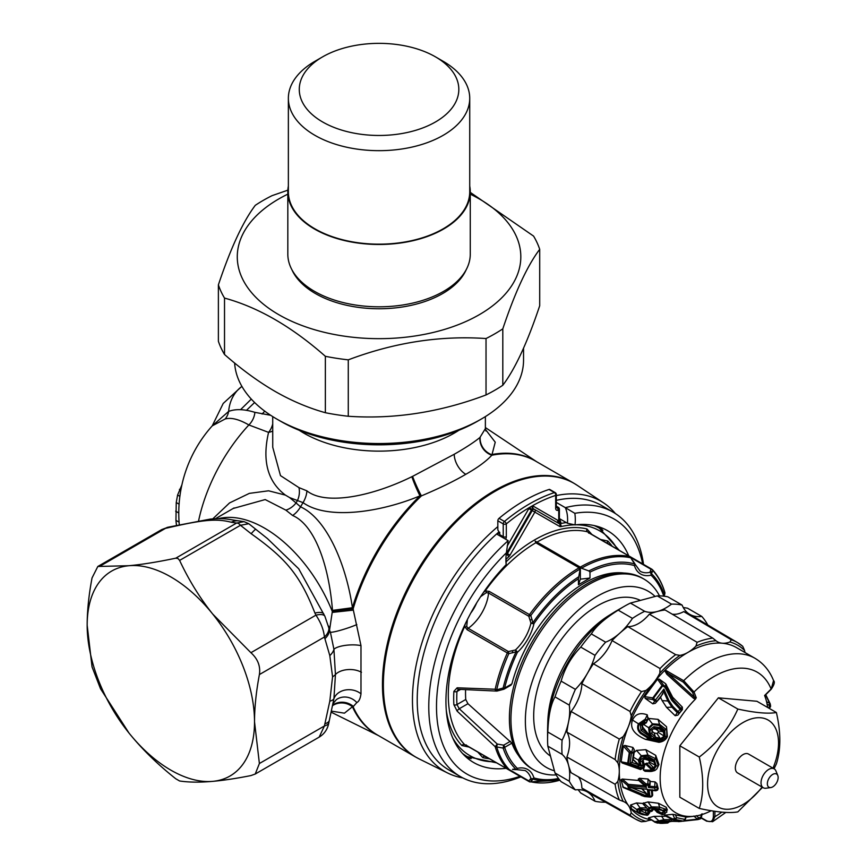 <?xml version="1.0" encoding="UTF-8"?>
<svg xmlns="http://www.w3.org/2000/svg" width="867" height="867" viewBox="0 0 867 867"><rect width="100%" height="100%" fill="white"/><g stroke="black" fill="none" stroke-linecap="round" stroke-linejoin="round"><path stroke-width="1.3" d="M331.302 711.113L344.437 713.173L352.425 706.746A16.354 15.27 21.7 0 0 332.516 705.684L332.657 705.088A111.778 64.537 60 0 1 332.646 705.109A16.354 15.313 17.9 0 1 353.357 706.453L356.825 702.573A16.354 15.14 54.6 0 0 336.32 699.647A16.354 15.14 54.6 0 0 336.309 699.647M329.612 629.67L332.495 610.39C328.745 563.474 314.049 524.643 292.602 515.475L285.872 510.143L265.194 499.565L233.158 508.485M179.296 524.86A130.863 130.863 0 0 1 212.252 425.849L225.095 419.01C231.088 417.276 239.01 419.27 248.862 424.96L268.575 432.373C261.997 460.778 267.61 481.694 285.416 495.111L268.575 490.798L249.338 493.377L229.527 502.947L212.794 518.856M485.433 429.425L495.241 442.203L491.827 455.229C486.333 461.211 477.652 467.573 465.807 474.303C454.221 481.098 439.417 488.294 421.384 495.902L419.986 495.859C380.385 512.375 327.553 520.211 303.038 502.632L289.632 497.593L296.037 502.925A16.354 12.539 -43.4 0 1 285.872 510.143M378.261 735.476A158.162 91.317 -60 0 1 352.425 706.746L353.162 706.854A16.354 15.368 18.8 0 0 332.56 705.478M485.379 416.593L485.379 428.601L479.95 437.467A16.354 14.837 -134.1 0 0 491.827 455.229A158.13 91.295 -60 0 1 535.676 461.157L573.336 482.908A158.13 91.295 120 0 0 451.479 525.272A158.13 91.295 120 0 0 382.455 684.41A158.13 91.295 120 0 0 415.206 756.804L377.546 735.053A158.13 91.295 -60 0 1 353.162 706.854L353.357 706.453M356.825 702.573C358.96 701.501 360.347 698.585 360.986 693.838L360.986 645.644L353.357 610.13L332.657 612.373A111.778 64.537 60 0 0 218.701 518.607M324.876 723.75A16.354 6.741 -168.6 0 0 329.341 720.314L333.925 698.694A16.354 6.524 -167.9 0 1 329.807 701.165L324.421 725.972L319.164 737.123L255.234 774.025L259.396 763.513L254.519 721.843A118.324 68.32 60 0 1 212.675 781.362A118.324 68.32 60 0 1 170.842 770.145A118.324 68.32 -120 0 1 128.999 733.048L100.518 688.745L92.043 666.886L87.166 625.226A118.324 68.32 -120 0 0 128.999 733.048C141.939 749.066 157.523 764.304 175.763 778.761L179.61 780.983C188.822 782.37 199.844 782.5 212.675 781.362C223.664 780.376 236.409 778.447 250.91 775.575L255.234 774.025M360.986 693.838A16.354 13.157 5.9 0 0 333.925 698.694L335.442 674.537L333.925 649.318L330.598 633.148L324.897 616.285A16.354 5.82 154.3 0 0 315.935 615.147C320.866 622.506 323.694 629.789 324.421 637.017L259.396 674.559C256.166 691.682 254.54 707.45 254.519 721.843A118.324 68.32 60 0 0 212.675 614.02L250.91 652.699C257.813 658.909 260.642 666.203 259.396 674.559M168.079 527.201A16.354 9.97 78.4 0 0 165.543 528.328L167.461 527.927C203.279 519.593 216.566 518.477 231.251 522.237L236.604 523.05A5.451 3.143 60 0 1 240.462 525.283L248.775 523.722L267.339 538.494L298.725 568.806L324.897 616.285M356.825 624.587A16.354 1.658 -18.1 0 1 340.438 630.287A16.354 1.658 -18.1 0 1 330.284 632.065M353.357 610.13L353.162 608.807L332.56 611.105M360.986 645.644A16.354 4.736 -3.6 0 0 333.925 649.318A16.354 11.65 164.1 0 1 329.807 655.604L332.56 676.791L329.807 701.165M179.61 560.407C188.822 580.077 199.844 597.948 212.675 614.02A118.324 68.32 60 0 0 170.842 576.923A118.324 68.32 -120 0 0 128.999 565.717A118.324 68.32 -120 0 0 87.166 625.226C87.199 610.606 88.824 594.838 92.043 577.931L97.819 566.476L128.999 565.707C141.939 564.525 157.523 562.011 175.763 558.185L177.973 558.532L179.61 560.407L240.462 525.283L251.148 533.725C286.814 559.009 300.21 575.775 314.927 613.067L315.935 615.147L250.91 652.699M328.864 722.634A16.354 6.633 -168.3 0 1 324.421 725.972L259.396 763.513M231.251 522.237A16.354 14.88 97 0 1 239.032 520.904C227.338 519.398 226.211 517.859 210.258 519.095L168.025 527.212L161.739 529.574L165.543 528.328L100.518 565.869M239.032 520.904L244.071 521.641L236.604 523.05L175.763 558.185M328.647 626.093A16.354 11.596 164.7 0 1 324.421 637.017L329.807 655.604M479.95 437.467C474.108 442.235 465.536 447.827 454.232 454.265L412.573 476.373A16.354 1.355 -114.1 0 0 421.384 495.902A158.13 91.295 -60 0 0 353.162 608.807L352.425 607.713L332.495 610.39M412.573 476.373L411.847 476.709A16.354 1.463 -113 0 0 419.986 495.859A158.162 91.317 -60 0 0 352.425 607.713C345.911 563.398 326.415 518.629 300.546 506.827L296.037 502.925A162.758 93.972 120 0 1 297.414 500.606A16.354 12.485 -75.5 0 0 298.952 487.622L280.485 475.625L272.737 447.231L272.715 416.593M285.416 495.111L289.632 497.593M272.715 423.92A16.354 12.008 -75.3 0 1 268.575 432.373A16.354 10.437 -159.8 0 0 272.715 430.975M212.242 425.86L228.628 411.413C235.542 408.791 244.299 409.105 254.887 412.345L270.667 415.282M264.793 411.175A128.186 98.35 -92.2 0 0 262.116 414.025M254.605 402.505L246.456 410.34M176.521 525.445A96.952 55.976 60 0 1 175.947 520.341L176.239 502.535L177.594 495.024L181.875 484.956M251.3 399.091L240.56 409.679M225.095 419.01A16.354 14.23 75.5 0 0 228.628 411.413A43.621 35.623 60 0 1 241.915 386.411M198.586 520.872A125.91 72.687 120 0 1 248.862 424.96A16.354 12.842 118 0 0 254.887 412.345M480.188 437.261A16.354 14.761 -136.4 0 0 491.459 454.59A158.162 91.317 -60 0 1 536.391 461.58M411.847 476.709C371.997 496.358 325.558 505.775 306.875 490.83L298.952 487.622M523.549 348.155L523.549 360.098A144.496 83.427 180 0 1 481.228 419.097L477.37 421.319A139.045 80.273 180 0 1 280.724 421.319L276.866 419.097A144.496 83.427 180 0 1 234.632 363.024M481.228 419.097A144.496 83.427 180 0 1 276.866 419.097L280.724 421.319M287.866 190.166L272.065 195.649A163.581 94.449 0 0 0 263.373 200.31A163.581 94.449 0 0 0 255.288 205.327C242.988 221.594 230.687 248.103 218.386 284.853L218.386 341.262A163.581 94.449 0 0 0 224.52 354.495L224.52 298.085C258.138 307.254 291.745 326.653 325.363 356.304A163.581 94.449 0 0 0 348.274 359.848C394.192 342.508 440.111 335.399 486.029 338.542A163.581 94.449 0 0 0 494.721 333.871A163.581 94.449 0 0 0 502.806 328.853C515.106 292.103 527.407 265.595 539.707 249.328A163.581 94.449 0 0 0 533.573 236.095L470.272 192.376M325.363 356.304L325.363 412.714C308.251 407.923 291.442 400.792 274.947 391.32C258.344 381.664 241.535 369.385 224.52 354.495M218.386 284.853A163.581 94.449 0 0 0 224.52 298.085M325.363 412.714A163.581 94.449 0 0 0 348.274 416.258L348.274 359.848M539.707 249.328L539.707 305.737C527.407 342.487 515.106 369.006 502.806 385.262L502.806 328.853M348.274 416.258C394.192 419.4 440.111 412.302 486.029 394.951A163.581 94.449 0 0 0 502.806 385.262M486.029 394.951L486.029 338.542M287.822 194.154A141.776 81.856 0 0 0 278.795 198.933A141.776 81.856 0 0 0 278.795 314.688A141.776 81.856 0 0 0 479.299 314.688A141.776 81.856 0 0 0 470.272 194.154M466.229 269.648A89.973 51.944 180 0 1 402.852 306.907A89.973 51.944 180 0 1 315.425 293.545A89.973 51.944 180 0 1 291.865 269.648M288.364 186.058A91.23 52.67 0 0 0 287.822 191.813L287.822 254.139A91.23 52.67 0 0 0 314.537 291.377A91.23 52.67 0 0 0 413.96 302.8A91.23 52.67 0 0 0 470.272 254.139L470.272 191.813A91.23 52.67 0 0 0 469.73 186.058M287.822 191.813A91.23 52.67 0 0 0 314.537 229.051A91.23 52.67 0 0 0 413.96 240.473A91.23 52.67 0 0 0 470.272 191.813M288.364 98.307L288.364 191.813A90.677 52.356 180 0 0 344.351 240.181A90.677 52.356 180 0 0 443.167 228.823A90.677 52.356 0 0 0 469.73 191.813L469.73 98.307A90.677 52.356 180 0 1 443.167 135.328A90.677 52.356 180 0 1 344.351 146.686A90.677 52.356 180 0 1 288.364 98.307A90.677 52.356 180 0 1 314.927 61.297L322.643 56.843A79.775 46.059 180 0 1 435.462 56.843A79.775 46.059 180 0 1 435.462 121.976A79.775 46.059 180 0 1 322.643 121.976A79.775 46.059 180 0 1 322.632 56.843A79.775 46.059 180 0 1 322.643 56.843L314.927 61.297M435.462 56.843L443.167 61.297A90.677 52.356 180 0 1 469.73 98.307M462.794 777.894A156.049 90.092 -60 0 1 447.719 773.039A156.049 90.092 -60 0 1 412.454 700.027A156.049 90.092 -60 0 1 497.831 526.616M556.311 495.577A156.049 90.092 -60 0 1 603.66 502.936A156.049 90.092 -60 0 1 615.397 513.567M643.531 564.406A152.679 88.152 120 0 0 613.088 512.148L601.514 505.472A152.679 88.152 120 0 0 556.311 500.357M506.1 768.303A133.865 77.293 -60 0 1 473.675 762.537A133.865 77.293 -60 0 1 506.176 564.655A49.072 28.329 -60 0 1 505.905 559.779A49.072 28.329 -60 0 1 506.382 552.821L508.149 540.672L497.355 534.44A152.679 88.152 -60 0 1 499.728 532.349L498.958 531.904A152.679 88.152 120 0 0 417.222 700.027A152.679 88.152 -60 0 0 448.846 769.918L460.41 776.604A152.679 88.152 120 0 0 520.883 776.843M498.958 531.904L497.831 529.91L497.831 520.785A2.178 1.257 -60 0 1 499.045 518.336A166.854 96.335 -60 0 1 549.06 489.465A2.178 1.257 -60 0 1 549.819 489.508L555.216 492.629A2.178 1.257 -60 0 0 554.457 492.586A2.178 1.496 71.9 0 1 555.671 495.404L555.671 508.181A4.368 2.514 120 0 0 557.947 510.305A146.133 84.37 -60 0 1 558.749 510.089L558.749 520.298A2.178 1.571 -102.6 0 0 559.844 523.148A131.957 76.188 120 0 0 559.128 523.321A2.178 1.257 -60 0 1 558.478 523.245A2.178 1.777 -60 0 1 558.023 520.46L533.172 506.122A4.368 2.514 120 0 0 532.175 505.927L529.813 507.282A2.178 0.683 -136.5 0 0 531.948 509.482A2.178 1.257 120 0 0 531.449 510.154L506.599 553.2A2.178 1.257 -60 0 1 506.285 553.655M613.088 512.148A152.679 88.152 120 0 0 565.338 507.661L556.311 502.437M508.149 540.672A152.679 88.152 120 0 0 460.41 776.604M506.382 552.821A147.227 84.999 120 0 0 436.74 714.711A147.227 84.999 120 0 0 519.994 776.333M642.642 563.897A147.227 84.999 120 0 0 574.821 513.318A49.072 28.329 -60 0 1 575.027 524.914L567.452 523.256A43.621 25.186 120 0 0 565.338 507.661L574.821 513.318M567.452 523.256L559.388 518.607M575.027 524.914A133.865 77.293 -60 0 1 607.539 530.669A133.865 77.293 -60 0 1 628.748 555.866M505.96 557.459A43.621 25.186 120 0 0 506.046 558.706L506.176 564.655M471.139 758.636A133.865 77.293 -60 0 1 466.403 757.314M602.901 530.431A133.865 77.293 120 0 0 599.379 526.984M499.728 532.349L499.728 534.657A2.178 1.257 -60 0 1 499.511 535.687M497.831 520.785L503.228 523.896A2.178 1.257 0 0 0 506.317 523.896A164.676 95.077 -60 0 1 529.813 507.282A4.368 2.514 120 0 0 528.816 508.636L507.184 546.102M499.045 518.336L504.442 521.457A2.178 0.965 50.4 0 1 506.317 523.896L506.317 536.673A4.368 2.514 120 0 1 505.667 539.241M555.671 508.181A2.178 1.257 180 0 0 556.311 507.293L556.311 494.515A2.178 1.257 180 0 1 555.671 495.404A164.676 95.077 -60 0 0 532.175 505.927A2.178 1.647 -95.7 0 0 533.129 508.799L531.948 509.482M446.31 710.582A126.777 73.196 120 0 0 461.883 745.544L469.47 747.159M477.576 751.841L482.778 757.606A2.178 1.756 103.9 0 1 484.805 756.371M612.21 546.318A126.777 73.196 120 0 0 607.821 541.019L600.224 539.404M536.976 542.103A124.599 71.939 -60 0 1 587.566 531.818A2.178 1.756 103.9 0 1 586.926 528.957L592.128 534.722M574.658 524.828A129.779 74.93 120 0 0 561.003 526.616A4.368 2.514 -60 0 1 559.703 526.464L532.219 510.598L507.368 553.645A2.178 1.257 -60 0 1 506.718 554.468A131.957 76.188 120 0 0 506.133 554.999M533.172 506.122A2.178 1.777 -60 0 0 533.628 508.896L534.397 509.341A2.178 1.257 120 0 0 532.219 510.598L528.816 508.636M506.599 553.2L510.002 555.162L534.852 512.126A2.178 1.777 -60 0 0 534.397 509.341L559.248 523.69A2.178 1.777 -60 0 1 559.703 526.464M559.432 520.536L559.508 520.601A3.273 1.886 120 0 0 560.299 520.666L560.906 522.638L559.844 523.148M559.399 520.146L560.299 520.666L558.749 520.298A134.136 77.445 120 0 0 558.023 520.46A2.178 1.561 -103.2 0 0 559.128 523.321L559.898 523.766A2.178 1.257 -60 0 1 559.248 523.69M556.311 506.491L557.622 507.249A2.178 1.55 75.7 0 1 558.749 510.089A2.178 1.257 180 0 0 559.388 509.2L559.388 519.929A2.178 1.257 180 0 1 559.291 520.298A2.178 1.983 -137.2 0 0 560.906 522.638M484.74 590.622L485.217 590.915L483.309 592.67M535.806 542.775L535.188 541.073L579.763 566.812L579.763 569.207L579.123 567.787L535.806 542.775A124.599 71.939 120 0 0 485.217 590.915L489.226 591.392L529.466 614.616L530.81 615.527L532.858 622.723L533.964 623.611A34.897 20.147 -60 0 1 517.371 652.352L516.049 651.832L508.799 653.653L507.336 652.938A124.599 71.939 120 0 0 495.187 689.243A2.178 1.496 91.5 0 0 496.531 691.064M634.373 563.344A2.178 0.704 145.6 0 1 634.698 563.474A2.178 0.704 145.6 0 1 634.644 563.951L630.786 557.806A123.959 71.571 120 0 0 581.833 568.004L581.302 567.701M581.833 568.004L579.763 566.812M590.351 533.693L589.723 533.378A2.178 1.257 -60 0 1 589.928 533.454A2.178 1.257 -60 0 1 590.113 533.595M632.877 561.274L630.786 557.806A2.178 1.756 -77.4 0 0 629.951 556.603L589.723 533.378M587.826 532.078A2.178 1.983 132.1 0 1 588.4 532.425L630.168 556.69A2.178 1.257 120 0 0 629.951 556.603A124.599 71.939 120 0 0 580.283 567.116M631.143 557.795L650.987 569.251L649.936 572.328A2.178 1.994 32.7 0 1 651.453 573.661A2.178 1.767 133.8 0 1 651.03 575.179A34.897 20.147 -60 0 1 634.438 565.598A2.178 1.767 -73.8 0 0 634.644 563.951A119.787 69.154 120 0 0 588.856 570.941L580.348 567.809L578.419 578.798L578.419 584.737L580.348 579.167L580.348 567.809M630.927 557.427A2.178 2.178 0 0 0 630.201 556.701L651.897 569.24A2.178 1.257 -60 0 0 650.987 569.251A2.178 1.875 15.4 0 1 652.797 570.519L651.453 573.661A119.787 69.154 -60 0 1 664.36 594.946A2.178 2.037 13.3 0 1 664.209 596.214A2.178 2.178 0 0 0 664.35 595.802L664.881 593.462A2.178 2.178 0 0 0 664.837 592.378A2.178 1.561 -16.6 0 0 664.707 592.107M663.797 596.16A2.178 1.582 -18.4 0 0 664.36 594.946L664.881 592.681A2.178 1.561 -16.6 0 0 664.837 592.378C662.106 583.285 657.966 575.699 652.418 569.652A2.178 1.756 137.4 0 1 652.797 570.519A123.959 71.571 -60 0 1 664.881 592.681A2.178 2.037 12 0 1 664.87 593.483M610.639 545.419L602.251 540.575M479.603 753.011L488.002 757.856M515.822 769.614A2.178 1.571 -103.1 0 0 516.32 769.603L525.131 770.525A32.718 18.89 120 0 1 530.94 778.425A2.178 1.571 -16.9 0 0 533.964 777.948A2.178 1.767 106.2 0 1 532.858 779.075A2.178 1.994 27.3 0 1 530.94 778.425L528.805 780.874A2.178 1.257 -60 0 0 529.249 781.676A2.178 1.257 -60 0 0 529.466 781.752A2.178 1.756 -77.4 0 0 530.81 781.806A2.178 1.875 -135.4 0 1 528.805 780.874L508.962 769.419M559.128 779.303A119.787 69.154 120 0 1 532.858 779.075L530.81 781.806A123.959 71.571 -60 0 0 559.833 780.192M515.388 769.441A2.178 0.704 -85.6 0 0 515.659 769.658A2.178 0.704 -85.6 0 0 516.049 769.365A2.178 1.767 -46.2 0 0 517.371 768.368A34.897 20.147 -60 0 1 533.964 777.948A118.237 68.265 120 0 0 558.5 778.479M512.841 769.17L516.049 769.365A119.787 69.154 -60 0 1 503.142 748.08L503.684 745.165L497.257 744.049L459.25 708.74L456.952 704.568A122.42 70.682 -60 0 1 456.952 691.519L458.502 689.298L496.618 691.075M508.16 769.192A2.178 1.257 -60 0 1 507.531 769.137A2.178 1.257 -60 0 1 507.336 768.986A2.178 1.756 -42.6 0 0 508.799 769.094A123.959 71.571 -60 0 1 496.715 746.942L497.257 744.049L495.187 746.704L457.126 711.135L453.875 704.687A2.178 1.344 -3.4 0 0 456.952 704.568L465.742 699.496L467.952 703.711L511.898 743.16A108.516 62.652 120 0 0 518.564 755.547M467.497 745.978A2.178 1.257 -60 0 1 467.28 745.891A2.178 1.257 -60 0 1 467.107 745.75L467.703 746.14M465.254 623.947L464.679 626.473L467.107 629.713A2.178 1.257 -60 0 1 468.202 628.326L466.728 626.516L467.378 619.612M453.875 704.687A124.599 71.939 -60 0 1 453.875 691.4L457.126 687.802L495.187 689.243A2.178 0.856 12.5 0 0 496.715 689.764L497.257 690.88M457.126 687.802A2.178 1.593 93.9 0 0 458.459 689.298M496.574 691.064A2.178 1.496 91.5 0 0 497.159 690.934M480.621 596.68L486.268 592.66L488.576 593.028A32.718 18.89 -60 0 1 468.202 628.326L508.43 651.561L508.799 653.653A123.959 71.571 120 0 0 496.715 689.764L503.142 688.019A119.787 69.154 120 0 1 516.049 651.832L515.388 650.001L508.43 651.561A2.178 1.257 120 0 0 507.336 652.938L467.107 629.713M489.226 591.392A2.178 1.257 -60 0 0 488.576 593.028L528.805 616.264L530.94 623.059L532.858 622.723A119.787 69.154 -60 0 1 578.647 576.837M579.123 567.787A124.599 71.939 -60 0 0 529.466 614.616A2.178 1.257 -60 0 0 528.805 616.264L530.81 615.527A123.959 71.571 -60 0 1 579.763 569.207M634.742 563.637A2.178 1.571 163.1 0 1 634.98 564.07A2.178 1.571 163.1 0 1 634.438 565.598A118.237 68.265 120 0 0 589.983 572.122L588.856 570.941M589.983 572.122L589.983 578.051L580.348 579.167M623.937 573.044A108.516 62.652 120 0 0 584.206 583.177A108.516 62.652 120 0 0 511.898 683.879L510.425 685.266M589.983 578.051L578.419 584.737M515.692 769.658A2.178 2.178 0 0 0 516.32 769.603A2.178 1.571 -103.1 0 0 517.371 768.368A118.237 68.265 -60 0 1 504.627 747.354A2.178 1.257 -120 0 0 503.684 745.165L510.425 741.263M511.898 743.16L504.627 747.354A2.178 1.582 161.6 0 1 503.142 748.08L496.715 746.942A2.178 1.561 163.4 0 1 495.187 746.704A124.599 71.939 -60 0 0 507.336 768.986L467.107 745.75M457.126 711.135A2.178 0.629 -45.5 0 1 459.25 708.74L467.952 703.711M453.875 691.4A2.178 1.17 3.1 0 0 456.952 691.519L460.572 689.438M578.419 578.798A118.237 68.265 -60 0 0 533.964 623.611A2.178 0.845 12.7 0 1 530.94 623.059A32.718 18.89 120 0 1 515.388 650.001A2.178 0.845 47.3 0 1 517.371 652.352A118.237 68.265 120 0 0 504.627 688.073A2.178 1.257 60 0 1 504.182 689.07A2.178 1.257 60 0 1 503.684 689.167L503.651 689.287A2.178 2.178 0 0 0 504.182 689.07L511.097 685.071M465.59 689.753A110.022 63.519 120 0 0 465.742 699.496M533.758 769.831A110.142 63.594 120 0 1 513.6 741.155A110.142 63.594 -60 0 1 549.884 619.038A110.142 63.594 -60 0 1 643.899 579.058L642.36 578.17A110.142 63.594 -60 0 0 548.345 618.149A110.142 63.594 -60 0 0 512.05 740.266A110.142 63.594 120 0 0 532.219 768.942L533.758 769.831A110.142 63.594 120 0 0 556.137 774.946M643.899 579.058A110.142 63.594 -60 0 1 659.516 595.878M554.436 770.806A101.742 58.739 120 0 1 527.819 740.971A101.742 58.739 -60 0 1 566.01 622.614A101.742 58.739 -60 0 1 655.084 596.474M640.345 600.387A89.973 51.944 -60 0 0 564.33 635.554A89.973 51.944 -60 0 0 535.86 733.84A89.973 51.944 120 0 0 550.447 756.078M578.083 789.696L580.76 793.012L595.033 801.249A47.988 27.701 120 0 0 587.306 791.939A102.512 59.184 -60 0 1 581.876 788.049L630.027 815.175A101.927 58.848 -60 0 0 635.749 819.217L641.482 821.786A101.927 58.848 -60 0 1 635.749 819.217L587.631 792.124A102.512 59.184 -60 0 1 587.306 791.939L587.306 791.939A47.988 27.701 120 0 0 575.385 789.913L561.122 781.676A108.516 62.652 120 0 1 555.01 772.974L547.814 746.14A108.516 62.652 -60 0 1 547.576 739.226L547.576 730.762A98.155 56.669 -60 0 1 547.619 727.836L547.814 721.517A89.973 51.944 -60 0 1 609.089 615.386L614.465 612.059A98.155 56.669 -60 0 1 616.979 610.552L624.305 606.326A108.516 62.652 -60 0 1 630.417 603.074L657.251 595.889A108.516 62.652 -60 0 1 667.839 596.832L682.101 605.068A108.516 62.652 120 0 0 671.513 604.126L657.251 595.889M547.619 727.836A98.155 56.669 -60 0 1 614.465 612.059M630.027 815.175L631.252 812.856A32.718 18.89 120 0 0 628.488 805.595A32.718 18.89 120 0 0 624.728 802.138A32.718 18.89 120 0 0 623.221 801.433L619.32 799.938L571.104 772.725A102.512 59.184 -60 0 1 568.546 765.247A102.512 59.184 -60 0 1 566.888 756.989L615.126 784.288L617.846 781.384A32.718 18.89 120 0 0 619.287 771.283A32.718 18.89 120 0 0 617.846 762.841L615.126 759.557L566.888 732.106A102.512 59.184 -60 0 1 568.546 721.918A102.512 59.184 -60 0 1 571.104 711.493L619.32 739.052L623.221 736.582A32.718 18.89 120 0 0 628.488 726.351A32.718 18.89 120 0 0 631.252 715.893L630.027 711.46L581.876 683.738A102.512 59.184 -60 0 1 587.306 673.572A102.512 59.184 -60 0 1 593.396 663.775L641.482 691.606L645.937 690.457A32.718 18.89 120 0 0 653.61 682.838A32.718 18.89 120 0 0 659.841 673.16L660.025 668.544L612.059 640.561A102.512 59.184 -60 0 1 619.807 633.148A102.512 59.184 -60 0 1 627.795 626.613L675.686 654.661L679.891 655.376A32.718 18.89 120 0 0 687.921 652.407A32.718 18.89 120 0 0 695.952 646.11L697.101 642.295L649.34 614.172A102.512 59.184 -60 0 1 657.327 611.484A102.512 59.184 -60 0 1 665.076 609.956L712.75 638.101L716.001 640.735A32.718 18.89 120 0 0 717.367 641.688A32.718 18.89 120 0 0 722.233 643.216A32.718 18.89 120 0 0 729.906 641.981L731.304 639.759L683.738 611.614A102.512 59.184 -60 0 1 689.829 614.378L689.829 614.378A102.512 59.184 -60 0 1 690.143 614.562L737.665 642.685A101.927 58.848 -60 0 1 742.759 646.37L744.59 650.456A32.718 18.89 120 0 0 745.035 652.558M682.101 605.068A47.988 27.701 120 0 0 689.829 614.378A47.988 27.701 120 0 0 701.75 616.415L687.488 608.179L683.272 607.518M707.819 625.031A108.516 62.652 120 0 0 701.75 616.415M630.417 603.074L644.68 611.311A47.988 27.701 120 0 0 657.327 611.484A47.988 27.701 120 0 0 671.513 604.126M672.228 614.172A32.231 18.608 120 0 0 683.738 611.614M547.576 739.226A108.516 62.652 -60 0 1 547.814 732.019C548.388 715.99 550.783 704.275 555.01 696.884A108.516 62.652 -60 0 1 561.122 681.126C564.807 668.143 571.353 656.796 580.76 647.107A108.516 62.652 -60 0 1 591.348 633.929L605.621 642.165A47.988 27.701 120 0 0 619.807 633.148A47.988 27.701 120 0 0 632.455 618.377L618.193 610.14A108.516 62.652 -60 0 1 624.305 606.326M644.68 611.311A108.516 62.652 120 0 0 632.455 618.377M627.795 626.613A32.231 18.608 120 0 0 649.34 614.172M561.122 681.126L575.385 689.363A47.988 27.701 120 0 0 587.306 673.572A47.988 27.701 120 0 0 595.033 655.344L580.76 647.107M605.621 642.165A108.516 62.652 120 0 0 595.033 655.344M593.396 663.775A32.231 18.608 120 0 0 612.059 640.561M547.814 732.019L562.087 740.255A47.988 27.701 120 0 0 568.546 721.918A47.988 27.701 120 0 0 569.272 705.12L555.01 696.884M575.385 689.363A108.516 62.652 120 0 0 569.272 705.12M571.104 711.493A32.231 18.608 120 0 0 581.876 683.738M555.01 772.974L569.272 781.21A47.988 27.701 120 0 0 568.546 765.247A47.988 27.701 120 0 0 562.087 754.377L547.814 746.14M562.087 740.255A108.516 62.652 120 0 0 562.087 754.377M566.888 756.989A32.231 18.608 120 0 0 566.888 732.106M569.272 781.21A108.516 62.652 120 0 0 575.385 789.913M581.876 788.049A32.231 18.608 120 0 0 578.332 776.81M595.033 801.249A108.516 62.652 120 0 0 605.524 802.203M659.82 823.325L659.841 822.577M660.611 823.357L662.789 823.347M641.482 821.786L645.937 821.331A32.718 18.89 120 0 1 651.193 820.095M731.304 639.759A101.927 58.848 -60 0 1 737.665 642.685L742.759 646.37M767.62 707.439A76.339 44.076 120 0 0 764.596 695.507L771.121 689.005A86.158 49.744 120 0 0 694.034 691.996L683.695 680.693A97.061 56.041 -60 0 1 754.962 658.281L736.451 647.595A97.061 56.041 -60 0 0 722.233 643.216A97.061 56.041 -60 0 0 687.921 652.407A97.061 56.041 -60 0 0 665.184 670.007M695.442 699.116L693.6 698.368L694.456 697.274L692.538 692.278L683.218 682.112L667.677 673.139L694.456 697.274L696.244 697.762L695.442 699.116A76.339 44.076 120 0 0 660.166 777.168A76.339 44.076 120 0 0 694.164 816.237A76.339 44.076 120 0 0 711.211 810.721M702.183 717.984A46.894 27.072 120 0 0 693.34 728.984M714.907 811.306L714.907 816.681L712.544 821.743M683.218 682.112A1.095 0.629 -60 0 1 683.695 680.693L665.379 670.126L667.677 673.139L666.81 674.233L664.675 670.516L665.271 670.061M650.478 819.694A97.061 56.041 120 0 1 628.488 805.595A97.061 56.041 120 0 1 619.287 771.283A97.061 56.041 120 0 1 628.488 726.351A97.061 56.041 120 0 1 653.61 682.838A97.061 56.041 -60 0 1 664.675 670.516M663.721 814.221L662.431 814.525L661.163 812.943L661.835 813.918L664.404 811.566L661.163 812.943L655.029 808.759L654.119 809.258L657.381 812.412M652.732 809.605L653.317 808.651M648.993 812.802L649.654 812.011L647.671 809.962L645.557 810.277L645.514 809.67M631.609 808.911L639.109 813.452L631.609 808.911L630.493 805.064L636.53 802.95L642.555 803.46L647.985 801.921L658.421 803.254L666.224 807.264L667.395 810.071M656.969 790.173L658.237 788.818L656.915 783.551L655.04 781.882L650.196 781.46L648.061 779.01L639.532 778.284L638.264 779.043L638.762 780.473L622.311 779.054L620.967 779.747L623.373 787.539L644.365 796.47A1.636 1.452 108.8 0 0 644.831 796.578M651.323 796.361L652.688 795.267L652.255 789.761M662.117 700.59L666.55 707.364L675.187 715.719L677.853 715.145L682.405 709.607L682.34 707.114L672.662 697.22L665.672 683.749L659.278 679.175L657.511 679.175L644.636 696.634L645.189 698.368L652.797 703.831L655.322 703.3L660.567 697.436L662.117 700.59L667.872 701.002L663.656 691.465L660.567 697.436M647.844 718.656L647.302 714.874C640.312 712.24 635.392 713.974 632.52 720.065C629.605 727.825 633.907 734.251 645.416 739.334L658.942 742.315C663.136 741.729 665.954 739.8 667.395 736.495L666.528 726.709L658.031 719.35L648.386 718.429L646.283 722.883L648.158 717.616M643.899 758.918L648.863 760.381L649.416 761.974L648.906 762.884L645.232 763.74L643.357 770.015L650.499 770.134L651.811 771.37L654.953 770.481L656.839 768.91L658.963 764.531L655.734 755.352L645.817 749.673L636.476 750.389L634.124 752.545L634.265 749.662L632.921 747.441L624.901 745.447L623.362 746.075L621.119 761.779L622.192 762.993L640.529 769.549L642.588 768.411L644.083 764.076L643.011 759.676M643.357 770.015L645.037 771.283L649.947 771.5M650.022 771.5L651.551 771.392M665.921 816.248L654.021 816.356L648.397 817.906L655.246 822.404L654.867 821.743L664.144 820.984L680.671 821.298L673.345 819.727A1.636 0.943 -96.1 0 1 672.629 818.903L672.77 819.608M665.054 815.153L664.523 815.533L665.054 815.153L672.629 818.903L674.786 818.665L672.716 814.308L665.054 815.153M685.678 816.996L672.716 814.308M770.785 689.33L771.121 689.33C774.274 684.8 775.087 681.874 773.559 680.562L771.121 689.33L764.694 695.746M656.904 812.195L662.02 814.525L657.088 812.314M663.353 814.341L661.727 814.351L663.71 814.221L666.918 811.956L666.17 810.06L664.415 811.577L665.076 813.073M661.727 814.351L654.119 809.258M663.732 811.425L661.218 809.865M659.971 809.442L663.461 811.144L665.737 809.615L663.461 811.144M662.334 810.352L663.244 810.602L664.707 808.889L665.737 809.615M649.73 810.883L651.063 810.786L652.092 809.475L649.73 810.818L650.163 811.165L649.166 810.688A1.636 1.333 114.9 0 0 649.665 810.927M648.744 810.461L643.011 809.713L639.347 810.732L639.575 812.552L646.717 815.153L648.169 814.742L648.451 813.604L646.717 815.153L642.566 814.644L637.581 812.346L636.66 809.507L640.442 807.806L646.652 807.946L648.744 810.461L649.73 808.456L652.352 807.979L659.072 808.77L663.244 810.602L660.101 809.334L654.477 808.727L649.979 810.797L651.876 809.55M652.092 809.475L653.144 808.868L652.103 810.407M648.895 810.612L650.358 811.295A1.636 1.344 -64.4 0 1 650.358 811.295A1.636 1.636 0 0 0 652.407 810.775A1.636 1.322 35.5 0 1 651.475 811.252A1.636 1.344 -64.4 0 1 650.163 811.165L652.569 809.756A1.636 1.322 35.5 0 1 652.407 810.775L653.49 809.344M647.671 809.962L647.942 813.073L646.045 813.192L645.557 810.277M649.654 812.011L646.208 814.633L646.045 813.192L641.266 810.959L641.071 810.006L639.347 810.732M642.566 814.644L639.109 813.452L646.901 815.283A1.636 1.636 0 0 0 648.18 814.731M638.242 812.477L637.429 809.995L630.493 805.064M637.429 809.995L640.832 808.933L636.53 802.95M646.652 807.946L642.555 803.46M648.05 809.713L649.036 807.73L643.455 802.853M664.707 808.889L659.614 807.134L651.973 806.874L649.036 807.73L649.73 808.456M666.224 807.264L666.17 810.06M655.203 808.738L654.477 808.727M648.505 810.32L647.27 810.146M647.985 801.921L652.352 807.979M640.832 808.933L647.205 810.027M640.908 810.212L643.39 809.908M639.575 812.552L641.385 810.19M651.941 809.518L649.643 810.808M696.407 815.63L698.661 817.852L696.938 819.217L684.811 820.529M700.839 817.939L700.796 817.223L700.048 818.947L697.946 819.564L693.795 816.075M701.501 814.156L700.796 817.223L698.661 817.852L697.946 819.564M684.995 820.204A1.636 1.636 0 0 1 683.651 821.168L678.016 821.255M697.675 819.586L684.128 821.049M684.074 821.071L697.816 819.586A1.636 1.636 0 0 0 698.022 819.553L700.048 818.947M622.669 786.868L628.477 789.111A1.636 1.149 111.1 0 0 628.954 789.696L627.665 785.578L628.705 787.084L646.479 789.165M622.311 779.054L628.369 784.342L627.665 785.578L620.967 779.747M644.875 785.795L628.369 784.342L628.358 785.73L646.457 787.323L638.762 780.473M645.568 786.499L645.124 785.014L645.817 785.123L646.457 787.323M639.532 778.284L645.828 783.779L645.124 785.014L638.264 779.043M649.936 780.668L649.795 784.234L647.855 783.963L648.061 779.01M631.826 787.789L646.359 793.814L645.59 795.592L629.041 788.612L629.182 789.317L644.614 796.177L649.968 796.643L649.047 789.674L655.268 790.227L654.715 788.049L648.494 787.507L647.855 783.963L645.828 783.779L645.817 785.123L647.833 785.307L649.795 784.234L650.022 784.96L650.196 781.46M648.494 787.507L650.022 784.96M649.6 786.217L654.726 786.672L655.04 781.882M658.237 788.818L655.268 790.227L655.55 790.758L657.262 789.208L656.687 786.998L654.726 786.672L654.715 788.049L656.687 786.998L656.915 783.551M655.625 790.747L657.641 790.086M651.345 790.195L651.962 795.733L652.688 795.267M644.95 796.589L651.28 796.806A1.636 1.636 0 0 1 650.261 797.066L644.885 796.6A1.636 1.636 0 0 1 644.593 796.545M650.304 797.055L651.962 795.733L649.968 796.643M623.373 787.539L644.614 796.177M629.041 788.612L628.142 787.474L629.973 787.713M628.142 787.474L628.705 787.084M645.59 795.592L648.982 795.754L648.072 789.609L646.121 788.623M649.047 789.674L650.467 790.303M641.84 788.471L648.256 795.472L641.45 788.461M648.072 789.609L647.367 789.425L648.256 795.472L648.982 795.754M675.187 715.719L677.268 712.696L671.936 707.19L667.872 701.002L668.825 700.395L672.835 706.388L678.081 711.666L677.268 712.696L679.36 712.988L681.343 710.572L680.942 708.404L672.857 699.582L672.662 697.22M662.865 693.882L655.322 703.3M652.797 703.831L654.823 701.067L656.796 701.295L655.55 699.962L654.823 701.067L652.667 699.528L653.404 698.412L655.55 699.962L663.916 689.092L668.825 700.395M644.636 696.634L652.818 697.902L662.009 685.494L662.724 685.819L653.404 698.412L652.818 697.902A1.636 0.813 98.8 0 0 652.667 699.528L645.189 698.368M677.853 715.145L679.36 712.988L678.081 711.666L680.042 709.282L671.665 700.2L665.206 687.596L662.724 685.819L663.428 685.006A1.636 0.975 144.5 0 0 662.789 685.082A1.636 0.975 144.5 0 0 662.009 685.494L657.511 679.175M659.278 679.175L663.428 685.006L665.91 686.783L665.672 683.749M665.488 688.311L666.864 688.073L666.582 687.358L665.206 687.596L665.91 686.783L666.582 687.358L666.376 684.724M667.048 686.426L666.864 688.073L672.857 699.582L671.665 700.2M682.405 709.607L681.343 710.572L680.042 709.282L682.34 707.114M663.916 689.092L663.656 691.465M666.528 726.709L666.929 736.885L660.188 741.556L648.971 738.792L640.68 733.558C637.624 730.697 636.877 727.456 638.426 723.869L645.254 719.166L647.302 714.874M645.254 719.166A1.636 0.91 22.9 0 1 646.88 720.65L645.102 720.217L645.254 719.166M648.386 718.429L652.905 724.682L658.996 725.441L664.74 730.285L665.173 736.365L659.754 740.19L649.34 737.741L641.32 732.81C638.491 730.372 637.754 727.5 639.12 724.216L645.102 720.217L644.463 722.135L640.258 724.888L641.016 730.328L651.139 737.449L642.696 727.077L642.469 725.04L643.336 724.292L648.614 727.695L652.678 723.826L659.559 724.324L658.996 725.441M643.336 724.292L646.283 722.883M664.74 730.285L666.192 729.45L659.559 724.324L658.031 719.35M667.395 736.495L665.173 736.365M639.12 724.216L632.52 720.065M645.416 739.334L648.971 738.792L649.34 737.741M652.905 724.682L649.307 728.031L651.139 737.449M653.49 728.779L655.983 729.266L658.205 730.924L658.302 732.409L656.958 733.504L654.152 732.918L652.244 731.466L652.255 729.797L654.379 728.139L653.859 726.644L659.516 727.543L664.079 731.076L663.266 731.737L659.061 728.8L654.379 728.139L651.8 730.177L650.044 729.656L650.12 734.349L654.802 738.467L660.892 739.54L664.902 736.56L664.079 731.076M653.859 726.644L650.044 729.656M646.229 722.601L644.463 722.135L644.745 723.642L646.229 722.601M644.571 724.129L642.469 725.04M649.513 735.444L648.614 727.695L649.307 728.031M642.696 727.077L642.49 729.299L648.408 734.143M641.016 730.328L642.49 729.299L642.014 725.408L640.258 724.888M652.244 731.466L651.789 733.525L650.12 734.349M654.152 732.918L655.463 737.145L651.789 733.525L652.255 729.797M658.205 730.924L663.266 731.737L664.209 736.213L660.762 738.5L655.463 737.145L654.802 738.467M664.902 736.56L658.302 732.409M656.958 733.504L660.892 739.54M640.529 769.549L640.518 768.552L642.588 767.674L642.588 768.411M634.265 749.662L633.484 752.827L631.837 751.841L631.49 753.185L629.995 752.805L630.342 751.461L629.269 752.621L629.995 752.805L628.423 763.426L627.73 763.079A1.636 1.116 101.2 0 0 628.293 764.195L640.518 768.552L641.266 765.919L643.227 765.767A1.636 1.235 27.4 0 0 642.913 764.607L642.165 761.389L642.653 760.077L645.384 758.788L644.495 758.863M624.901 745.447L630.342 751.461L631.837 751.841L632.921 747.441M632.357 761.681L633.484 752.827L631.49 753.185L630.049 763.513L631.837 762.407L633.073 759.752L638.372 764.727L637.819 766.287L630.049 763.513M636.476 750.389L641.266 755.71L638.329 760.142L633.474 757.238L633.073 759.752M633.474 757.238L634.124 752.545M633.148 759.47L639.9 765.68L638.329 760.142L639.044 760.402L641.667 756.566L641.266 755.71L647.92 754.962L655.636 758.701L658.291 765.669L658.963 764.531M656.861 768.877L658.291 765.669L656.297 765.951L653.707 769.809L651.204 770.503L650.499 770.134L650.824 768.964L645.232 763.74M646.338 763.155L651.399 768.075L650.824 768.964L651.811 771.37L645.037 771.283M654.076 768.693L653.642 767.761L651.399 768.075L651.529 769.322L654.076 768.693L656.135 765.843L654.455 761.259L653.837 761.735L655.419 765.561L653.642 767.761L648.906 762.884M656.135 765.843L649.416 761.974M644.571 758.907L648.809 759.178L653.837 761.735L648.863 760.381M643.682 762.581L642.913 764.607L641.266 765.919L640.171 761.67C641.147 758.018 644.04 756.858 648.83 758.192L648.809 759.178L646.392 759.145M640.171 761.67L642.165 761.389L642.837 760.251M644.083 764.076L642.588 767.674L640.648 767.815L628.423 763.426L628.293 764.195L622.192 762.993M648.83 758.192L654.455 761.259M641.667 756.566L647.573 756.273L654.292 760.034L656.297 765.951M639.044 760.402L640.572 765.507L637.819 766.287M640.572 765.507L631.837 762.407M655.734 755.352L655.636 758.701L654.292 760.034M672.055 821.244L678.276 821.461L665.769 821.233L658.421 821.97L657.652 822.133L658.367 822.891L662.756 823.119L667.265 823.043L668.641 821.277L665.639 821.894L665.423 821.244M661.445 816.064L663.938 819.683L654.867 821.743L648.397 817.906M659.332 821.212L654.021 816.356M664.144 820.984L663.938 819.683L671.697 819.608L671.459 818.99M675.241 814.59L676.748 817.722L674.786 818.665A1.636 0.943 83.9 0 0 675.501 819.499L673.345 819.727M681.863 821.016L683.564 821.168L684.93 819.413L683.564 821.168L684.93 819.413L676.748 817.722L675.501 819.499L683.564 821.168L686.274 816.877M661.478 821.439L662.496 821.352M667.688 821.147L666.333 822.913L665.639 821.894L662.681 821.667L662.756 823.119M667.265 823.043L657.349 823.021L655.755 822.068M656.709 822.881L657.349 823.021M672.803 819.64L671.697 819.608L671.34 821.244M674.147 819.694L673.778 821.342M657.652 822.133L672.261 821.385M659.7 821.114L658.367 822.891M699.279 757.032C716.706 743.68 729.559 727.695 737.828 709.065C755.265 712.847 768.119 713.996 776.388 712.511L756.934 701.273L718.385 697.827L679.826 745.793L679.826 797.207L699.279 808.434C703.852 793.944 703.852 776.81 699.279 757.032L679.826 745.793M776.388 712.511C780.961 732.29 780.961 749.424 776.388 763.914L774.036 768.78M762.548 787.334L737.828 811.88C729.559 813.376 716.706 812.227 699.279 808.434M737.828 709.065L718.385 697.827M762.093 787.073A50.167 28.969 -60 0 1 743.062 804.446A50.167 28.969 -60 0 1 707.58 783.963A50.167 28.969 -60 0 1 743.062 722.525A50.167 28.969 -60 0 1 774.144 725.82A50.167 28.969 -60 0 1 772.996 768.184M777.786 775.499L775.943 770.98A10.903 6.297 120 0 0 774.188 768.866L748.514 754.041A10.903 6.297 120 0 0 740.104 756.967A10.903 6.297 120 0 0 735.346 767.945A10.903 6.297 120 0 0 737.6 772.931L763.285 787.756A10.903 6.297 120 0 0 765.984 788.222L770.817 787.561A7.63 4.411 120 0 0 778.143 777.515A7.63 4.411 120 0 0 777.786 775.499A7.63 4.411 120 0 0 771.771 775.065A7.63 4.411 120 0 0 767.349 783.746A7.63 4.411 120 0 0 770.817 787.561M774.188 768.866A10.903 6.297 120 0 0 765.789 771.793A10.903 6.297 120 0 0 761.031 782.771A10.903 6.297 120 0 0 763.285 787.756M769.863 707.071L768.26 707.819M767.089 704.102L769.137 705.153L769.376 706.854L770.568 705.922L770.275 704.112L770.514 705.781M769.137 705.153A1.636 0.704 -63.4 0 0 769.625 703.256A1.636 1.29 -25.9 0 1 770.275 704.112L769.137 705.153M766.58 701.728L769.625 703.256L765.561 694.879M591.348 633.929C595.64 626.581 604.581 618.659 618.193 610.14M511.898 683.879L504.627 688.073A2.178 0.813 13.5 0 1 503.142 688.019L503.651 689.287L497.225 690.999A2.178 2.178 0 0 1 496.477 691.064M464.192 626.212L464.679 626.473A124.599 71.939 120 0 0 464.679 744.666A2.178 1.756 136.1 0 0 461.883 745.544M607.821 541.019A2.178 1.756 -43.9 0 0 607.767 543.392M361.463 672.293A16.354 9.439 0 0 0 335.442 674.537A16.354 9.439 180 0 1 332.56 676.791M170.051 526.8A16.354 10.079 78.5 0 0 167.461 527.927M255.732 529.303A16.354 0.943 129.4 0 0 251.148 533.725M323.814 614.064A16.354 5.744 153.8 0 0 314.927 613.067M329.146 627.946A16.354 11.531 165.3 0 1 324.876 638.708M306.875 490.83A16.354 8.735 -60.2 0 1 303.038 502.632A163.635 94.481 120 0 0 300.546 506.827A16.354 8.735 -59.9 0 1 292.602 515.475M180.824 490.191L179.426 489.378M179.87 496.347L177.594 495.024M179.09 504.182L176.239 502.535M178.775 512.971L175.654 511.172M179.079 522.151L175.947 520.341M299.191 430.27A106.327 61.384 0 0 0 454.232 433.153A106.327 61.384 0 0 0 458.903 430.27M454.232 454.265A16.354 9.439 -120 0 0 465.807 474.303M573.336 482.908L577.086 485.238A158.097 91.273 120 0 0 454.308 523.798A158.097 91.273 120 0 0 383.366 684.908A158.097 91.273 120 0 0 419.097 758.885L447.719 773.039M503.012 537.713A2.178 1.257 120 0 0 503.228 536.673L499.728 534.657M506.317 536.673A2.178 1.257 0 0 1 503.228 536.673L503.228 523.896A2.178 1.257 -60 0 1 504.442 521.457A166.854 96.335 -60 0 1 554.457 492.586L549.06 489.465M534.397 509.341L533.628 508.896A2.178 1.257 120 0 0 533.129 508.799M556.321 507.477A2.178 1.257 120 0 0 556.809 507.466A2.178 1.539 75.1 0 1 557.947 510.305M559.388 509.2A2.178 2.178 0 0 0 558.305 507.314A2.178 1.257 -60 0 0 557.622 507.249A148.311 85.627 -60 0 0 556.809 507.466L556.311 507.173M506.22 554.186L506.718 554.468A2.178 0.845 -132.6 0 1 508.691 556.809A129.779 74.93 120 0 0 506.057 559.291M510.002 555.162A4.368 2.514 -60 0 1 508.691 556.809M452.747 738.023A129.779 74.93 120 0 0 494.732 761.746M617.38 549.299A129.779 74.93 120 0 0 575.851 524.806M470.857 612.969A26.173 15.107 120 0 0 476.601 603.02M482.778 757.606A126.777 73.196 120 0 0 489.562 758.766M506.111 561.827A126.777 73.196 -60 0 1 586.926 528.957M561.003 526.616A2.178 1.561 -103.2 0 0 559.898 523.766A131.957 76.188 120 0 1 566.249 522.563M462.479 753.423A131.957 76.188 120 0 0 467.324 756.674L496.693 762.873M619.352 550.437L599.281 528.111A131.957 76.188 120 0 0 594.047 525.532M632.997 560.873L634.698 563.474A2.178 2.178 0 0 1 634.98 564.07L640.182 571.245A32.718 18.89 120 0 0 649.936 572.328A2.178 1.571 76.9 0 1 651.03 575.179A118.237 68.265 -60 0 1 663.764 596.16M652.136 572.404A2.178 1.94 -156.6 0 0 650.478 571.093M608.786 544.346L611.668 546.004M532.11 780.289A2.178 1.94 -143.4 0 1 530.149 779.509M466.359 744.959L465.622 745.078A2.178 1.983 -72.1 0 1 465.037 744.764M512.841 652.808L512.321 650.857M532.1 619.461L530.138 619.981M486.268 592.66A2.178 0.921 -94 0 1 486.159 590.774M697.101 642.295A101.927 58.848 -60 0 1 712.75 638.101M660.025 668.544A101.927 58.848 -60 0 1 675.686 654.661M630.027 711.46A101.927 58.848 -60 0 1 641.482 691.606M615.126 759.557A101.927 58.848 -60 0 1 619.32 739.052M619.32 799.938A101.927 58.848 -60 0 1 615.126 784.288M631.252 812.856A99.738 57.59 120 0 0 645.937 821.331M617.846 781.384A99.738 57.59 120 0 0 623.221 801.433M623.221 736.582A99.738 57.59 120 0 0 617.846 762.841M645.937 690.457A99.738 57.59 120 0 0 631.252 715.893M679.891 655.376A99.738 57.59 120 0 0 659.841 673.16M716.001 640.735A99.738 57.59 120 0 0 695.952 646.11M744.59 650.456A99.738 57.59 120 0 0 729.906 641.981M696.244 697.762L694.034 691.996A1.095 0.802 -21.1 0 1 692.538 692.278M714.907 816.692A86.158 49.744 120 0 0 721.832 812.13M713.368 811.068L713.368 816.692C712.956 821.309 710.637 822.642 706.432 820.691L701.295 817.733M714.907 816.681A1.095 0.629 180 0 1 713.368 816.692M707.212 821.136A1.095 0.629 -60 0 1 706.432 820.691M693.6 698.368L666.81 674.233M659.072 808.77L659.614 807.134L658.421 803.254M665.054 813.777L663.71 814.221L665.054 813.777M655.485 790.737L650.705 790.314M646.338 789.154L630.721 787.767M647.367 789.425L646.153 789.154M672.835 706.388L671.936 707.19L666.55 707.364M659.754 740.19L660.188 741.556L658.942 742.315M641.32 732.81L640.68 733.558M655.983 729.266L659.061 728.8L659.516 727.543M621.119 761.779L627.73 763.079L629.269 752.621L623.362 746.075M647.573 756.273L647.92 754.962L645.817 749.673M653.707 769.809L654.91 770.503L656.839 768.91M672.629 819.543L664.523 815.533M661.705 820.962L660.882 821.45M466.728 626.516A2.178 0.921 154 0 0 465.037 627.372M529.249 781.676L489.021 758.441A2.178 1.257 -60 0 1 489.021 758.441A2.178 1.257 -60 0 1 488.999 758.43M234.09 507.943L215.482 518.694M536.695 461.753L485.379 427.561M378.565 735.639L331.075 712.143M336.32 699.647L332.95 703.69M329.341 720.293L328.875 722.612C327.693 729.093 324.464 733.937 319.164 737.123M161.739 529.574L97.819 566.476M248.775 523.722L244.071 521.641M212.437 425.448L223.209 403.448L241.871 386.324M485.379 428.601L485.878 430.997M603.66 502.936L577.086 485.238M463.357 754.377L467.324 756.674M595.315 525.825L599.281 528.111M556.311 506.165L558.305 507.314M559.508 520.601L559.388 519.929M559.844 780.213L529.867 781.915A2.178 2.178 0 0 1 529.282 781.687M512.56 769.473L515.659 769.658M465.622 745.078L507.509 769.127A2.178 2.178 0 0 0 508.539 769.419M671.166 821.363L668.695 822.079L669.291 820.529M701.186 818.036L706.659 821.19L712.674 821.667M725.831 812.412L712.707 821.645M694.164 816.237L686.155 817.169M773.537 680.519C769.614 670.722 763.415 663.32 754.962 658.281M648.169 814.742L649.784 812.509M666.896 812.054L662.908 814.633A1.636 1.636 0 0 1 662.02 814.525M662.529 810.461L654.867 808.933L651.886 809.431M643.39 809.919L649.676 810.873A1.636 1.636 0 0 0 650.954 810.829M678.796 821.634A1.636 1.636 0 0 1 678.189 821.558L677.961 821.482M701.295 817.711L702.172 813.799M678.883 821.634L681.896 821.309M700.146 818.925A1.636 1.636 0 0 0 701.316 817.635M651.323 796.773L652.212 796.177M644.495 796.513L641.277 795.418M646.858 789.241L629.941 787.713M656.319 790.65A1.636 1.636 0 0 1 655.582 790.769L650.434 790.303M642.653 760.077L645.135 758.809M651.811 771.37L654.91 770.503M672.694 819.597L664.339 815.468M684.995 820.215L685.743 818.253M667.341 823.043A1.636 1.636 0 0 0 668.695 822.057M667.352 823.043L662.312 823.357L655.235 822.393M680.064 821.233L673.009 819.716M770.568 705.922A1.636 1.636 0 0 1 770.004 707.385L768.996 708.241M770.156 703.733L765.756 694.673M489.021 758.441L484.761 756.349M608.948 544.248L607.724 543.371M588.4 532.425L588.65 533.129M556.311 494.515A2.178 2.178 0 0 0 555.216 492.629M415.206 756.804L419.097 758.885"/></g></svg>
